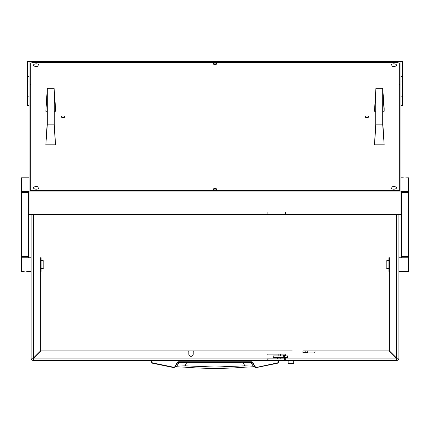 <?xml version="1.0" encoding="UTF-8"?>
<svg xmlns="http://www.w3.org/2000/svg" width="430" height="430" viewBox="0 0 430 430"><rect width="100%" height="100%" fill="white"/><g stroke="black" fill="none" stroke-linecap="round" stroke-linejoin="round"><path stroke-width="0.64" d="M40.689 271.351L40.689 350.767L33.492 357.964L31.094 358.104L32.696 358.104A0.801 0.801 0 0 0 33.492 358.905L33.637 358.104L40.834 350.907L188.012 350.907A0.801 0.801 0 0 1 188.813 351.708L188.813 354.105A2.198 2.198 0 0 0 191.011 356.303A2.198 2.198 0 0 0 193.21 354.105L193.21 351.708A0.801 0.801 0 0 1 194.011 350.907L292.255 350.907M398.906 313.975L398.906 312.535L398.906 313.975M302.957 352.664L307.45 352.664A0.881 0.301 90 0 0 307.751 351.788A0.881 0.301 90 0 0 307.45 350.907L302.957 350.907L302.957 352.906L314.147 352.906A0.801 0.801 0 0 0 314.948 352.106L314.948 351.708A0.801 0.801 0 0 1 315.749 350.907L389.166 350.907L396.363 358.104L396.508 358.905A0.801 0.801 0 0 0 397.304 358.104L396.508 357.964L389.311 350.767L389.311 271.351M151.441 360.501L151.037 360.501L151.043 361.619L151.441 361.673L151.441 360.501L266.971 360.501L33.492 360.501A2.397 2.397 0 0 1 31.094 358.104L31.094 214.409M285.122 360.501L284.327 360.501L284.327 358.905L285.122 358.905L285.122 360.501L396.508 360.501A2.397 2.397 0 0 0 398.906 358.104L397.304 358.104M396.508 358.905L396.508 360.501L396.363 358.104L285.364 358.104L285.364 357.545L285.154 358.039M285.364 355.943L285.364 354.906A0.801 0.801 0 0 0 284.563 354.105L267.772 354.105A0.801 0.801 0 0 0 266.971 354.906L266.971 358.104L33.637 358.104L33.492 360.501L33.492 358.905M284.327 360.501L266.971 360.501L266.971 358.104L277.291 358.104M398.906 214.409L398.906 358.104L396.508 357.964L396.508 214.409M266.971 358.905L268.014 358.905L268.014 360.501M284.327 358.905L268.014 358.905M389.311 350.767L389.311 257.758M389.166 350.907L307.45 350.907M289.664 350.907L40.834 350.907M40.689 257.758L40.689 350.767M285.284 358.104L285.364 360.501M33.492 214.409L33.492 357.964L32.696 358.104M267.213 360.501L267.213 358.905M151.037 360.501L151.043 361.619L152.279 363.178L173.532 367.564L174.886 367.166L177.66 362.501L178.348 362.103L251.652 362.103L252.34 362.501L254.807 366.785L253.146 366.166L244.89 365.839L243.138 362.764L178.912 362.501L176.854 366.166L173.596 367.225L152.37 362.845L151.441 361.673L151.043 361.619L152.279 363.178L152.37 362.845M243.117 362.103L243.138 362.764L251.088 362.501L253.146 366.166L254.044 366.887L245.078 367.156L244.89 365.839L215 367.069L185.11 365.839L184.922 367.156L175.956 366.887L176.854 366.166L185.11 365.839L186.883 362.103M278.962 360.501L278.559 360.501L278.559 361.673L278.957 361.619L277.721 363.178L278.957 361.619L278.962 360.501L278.957 361.619L277.629 362.845L277.721 363.178L256.468 367.564L255.157 366.645L252.689 362.356L251.652 361.759L178.348 361.759L177.31 362.356L174.843 366.645M189.576 362.103L177.31 362.356M251.652 361.759L251.652 362.103L244.686 362.103M218.655 362.103L215.382 362.103M176.085 366.844L173.532 367.564L173.596 367.225L173.532 367.564L152.279 363.178M250.394 362.103L251.088 362.501L252.689 362.356M253.915 366.844L255.85 367.548L254.807 366.785L255.157 366.645M277.721 363.178L255.85 367.548L277.629 362.845M233.275 362.103L230.792 362.103M204.175 362.103L201.713 362.103M386.909 268.551L386.113 267.75L386.113 261.354L386.909 260.553L386.909 268.551L388.908 268.551M386.909 260.553L388.908 260.553M408.5 256.554L408.5 192.592L401.303 192.592L401.303 256.554L408.5 256.554L408.5 271.351L398.906 271.351M408.5 257.758L398.906 257.758M404.893 271.158L404.291 271.185M403.77 271.255L406.5 271.351M404.91 257.946L405.517 257.919M406.033 257.849L403.302 257.758M406.033 177.891L408.5 177.8L408.5 191.393L400.905 191.393M403.302 177.8L400.905 177.8M404.893 191.2L404.291 191.226M403.77 191.296L406.5 191.393M404.91 177.988L405.517 177.961M389.515 271.351L388.908 271.351L388.908 257.758L389.515 257.758M389.311 258.43L388.908 261.155L389.311 263.88M389.311 265.229L388.908 267.949L389.311 270.674M21.5 192.592L21.5 256.554L28.697 256.554L28.697 192.592L21.5 192.592L21.5 177.8L29.095 177.8M21.5 191.393L29.095 191.393M25.107 177.988L25.709 177.961M26.23 177.891L23.499 177.8M25.09 191.2L24.483 191.226M23.967 191.296L26.698 191.393M43.091 260.553L43.887 261.354L43.887 267.75L43.091 268.551L43.091 260.553L41.092 260.553M43.091 268.551L41.092 268.551M23.967 271.255L21.5 271.351L21.5 257.758L31.094 257.758L31.094 271.351L26.698 271.351M25.107 257.946L25.709 257.919M26.23 257.849L23.499 257.758M25.09 271.158L24.483 271.185M40.484 257.758L41.092 257.758L41.092 271.351L40.484 271.351M40.689 270.674L41.092 267.949L40.689 265.229M40.689 263.88L41.092 261.155L40.689 258.43M293.76 363.382L293.437 363.699L288.482 363.699L288.164 363.382L293.76 363.382L293.76 360.582M287.659 357.545L287.659 355.943L287.761 357.545L272.969 357.545L272.969 355.943L273.77 355.943L273.77 357.545M287.659 355.943L284.391 355.943L284.391 357.545M283.698 357.545L283.698 355.943L273.77 355.943M283.698 355.943L284.391 355.943M285.085 358.023L284.644 358.346A1.602 1.602 0 0 1 283.257 357.545M283.257 355.943A1.602 1.602 0 0 1 284.644 355.148L285.085 355.148L284.644 355.465A1.279 1.279 0 0 0 283.644 355.943M284.972 358.023L284.644 358.023A1.279 1.279 0 0 1 283.644 357.545M280.543 358.862L278.194 358.862L280.543 358.862L281.645 357.545M278.194 358.862L277.087 357.76L281.645 357.76M282.166 360.501L299.758 360.501M393.708 186.555A2.8 1.311 180 0 1 396.508 187.862A2.8 1.311 180 0 1 393.708 189.173A2.8 1.311 180 0 1 390.908 187.862A2.8 1.311 180 0 1 393.708 186.555M36.292 63.839A2.8 1.311 180 0 1 39.092 65.15A2.8 1.311 180 0 1 36.292 66.462A2.8 1.311 180 0 1 33.492 65.15A2.8 1.311 180 0 1 36.292 63.839M36.292 186.555A2.8 1.311 180 0 1 39.092 187.862A2.8 1.311 180 0 1 36.292 189.173A2.8 1.311 180 0 1 33.492 187.862A2.8 1.311 180 0 1 36.292 186.555M393.708 63.839A2.8 1.311 180 0 1 396.508 65.15A2.8 1.311 180 0 1 393.708 66.462A2.8 1.311 180 0 1 390.908 65.15A2.8 1.311 180 0 1 393.708 63.839M215 189.92A1.602 0.747 -0 0 0 216.602 189.173A1.602 0.747 -0 0 0 215 188.426A1.602 0.747 -0 0 0 213.398 189.173A1.602 0.747 -0 0 0 215 189.92M215 64.591A1.602 0.747 -0 0 0 216.602 63.839A1.602 0.747 -0 0 0 215 63.092A1.602 0.747 -0 0 0 213.398 63.839A1.602 0.747 -0 0 0 215 64.591M63.081 115.939A1.801 0.844 180 0 1 64.876 116.777A1.801 0.844 180 0 1 63.081 117.621A1.801 0.844 180 0 1 61.28 116.777A1.801 0.844 180 0 1 63.081 115.939M366.919 115.939A1.801 0.844 180 0 1 368.72 116.777A1.801 0.844 180 0 1 366.919 117.621A1.801 0.844 180 0 1 365.124 116.777A1.801 0.844 180 0 1 366.919 115.939M30.697 63.28L30.697 189.732L32.293 190.479L397.707 190.479L399.303 189.732L399.303 63.28L397.707 62.533L32.293 62.533L30.697 63.28M30.697 190.716L30.697 189.732M399.303 189.732L399.303 190.716M400.104 77.099L400.104 74.702M30.697 84.629L29.896 84.629L29.896 190.716L400.104 190.716L400.104 84.629L399.303 84.629M400.104 84.291L400.104 81.894M29.095 105.361L27.498 105.361L27.498 76.605L29.095 76.605L29.095 191.087L400.905 191.087L400.905 76.605L402.502 76.605L402.502 105.361L400.905 105.361M400.905 191.087L400.905 214.409L285.364 214.409L285.364 212.286L285.203 214.409L267.132 214.409L267.132 212.286L266.971 213.328M29.095 191.087L29.095 214.409L266.971 214.409L266.971 212.286M285.364 213.328L285.364 212.286M402.502 76.605L402.502 61.641L27.498 61.641L27.498 76.605M400.104 190.716L400.104 62.017L29.896 62.017L29.896 190.716M29.896 74.702L29.896 77.099M29.896 81.894L29.896 84.291M374.46 111.262L375.917 88.247L375.917 124.84L374.46 144.84L375.718 124.512L375.718 94.019L374.46 111.262L375.718 111.262M382.91 111.262L384.173 111.262L384.173 108.177L382.711 88.247L382.711 124.84L384.173 144.84L382.91 124.512L382.91 94.019L384.173 111.262M375.917 88.247L382.711 88.247M375.917 124.84L382.711 124.84M384.173 144.84L374.46 144.84M45.827 111.262L47.289 88.247L47.289 124.84L45.827 144.84L47.09 124.512L47.09 94.019L45.827 111.262L47.09 111.262M54.282 111.262L55.54 111.262L55.54 108.177L54.083 88.247L54.083 124.84L55.54 144.84L54.282 124.512L54.282 94.019L55.54 111.262M47.289 88.247L54.083 88.247M47.289 124.84L54.083 124.84M55.54 144.84L45.827 144.84M33.196 357.975A2.397 2.397 0 0 0 33.626 358.4M396.374 358.4A2.397 2.397 0 0 0 396.804 357.975M283.8 358.104L281.44 358.104M305.209 352.664L305.209 350.907M178.348 362.103L178.348 361.759M284.644 355.148L284.644 355.465M284.644 358.346L284.644 358.023M27.498 96.852L29.095 96.852M29.095 82.012L27.498 82.012M402.502 82.012L400.905 82.012M402.502 96.852L400.905 96.852M245.078 367.156C225.024 368.795 204.976 368.795 184.922 367.156M408.5 192.592L408.5 191.393M401.303 192.592L401.303 191.393M401.303 256.554L401.303 257.758M21.5 256.554L21.5 257.758M28.697 256.554L28.697 257.758M28.697 192.592L28.697 191.393M288.164 363.382L288.164 360.582M285.429 355.465L285.364 355.83M284.977 358.066L285.031 357.545M285.16 355.943L285.364 355.159M280.564 354.105L280.564 355.943M278.167 354.105L278.167 355.943"/></g></svg>
